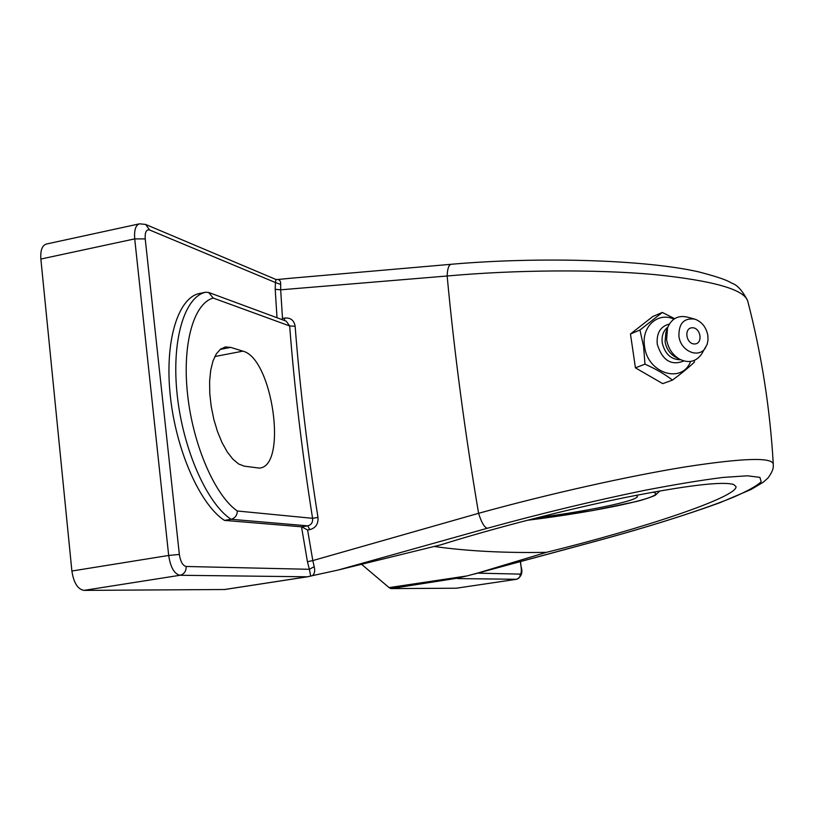 <?xml version="1.0" encoding="UTF-8"?>
<svg xmlns="http://www.w3.org/2000/svg" width="814" height="814" viewBox="0 0 814 814"><rect width="100%" height="100%" fill="white"/><g stroke="black" fill="none" stroke-linecap="round" stroke-linejoin="round"><path stroke-width="1.22" d="M209.005 292.582L286.202 321.143L289.662 325.956C294.485 388.461 302.126 452.574 312.576 518.315L237.322 510.999C237.159 515.404 235.063 518.172 231.054 519.281L224.42 520.38L301.729 526.821L307.6 529.995L309.808 529.639C315.69 528.021 318.416 523.941 317.979 517.409C307.59 452.085 299.969 388.359 295.126 326.241C294.088 320.258 290.598 317.541 284.676 318.071L282.509 318.498L280.667 289.815L275.203 289.306L277.014 317.745M301.516 526.811L307.438 561.721L312.81 560.571L307.6 529.995M281.715 319.485L282.509 318.498M747.608 300.661C742.622 290.934 737.474 285.144 732.152 283.292L728.55 281.42C723.839 279.019 713.827 275.814 698.504 271.825C645.756 259.849 541.045 256.441 451.159 264.275L451.159 264.275C448.768 264.804 447.435 268.712 447.151 275.997L280.667 289.815L280.677 284.422L275.437 282.539L275.203 289.306M237.322 510.999C215.201 495.797 193.122 445.604 187.617 394.821C181.97 343.986 193.803 303.174 213.227 298.066L289.662 325.956L295.126 326.241M280.677 284.422C280.82 281.227 279.721 279.599 277.371 279.528L275.956 279.477M145.95 224.572L275.895 279.446L275.437 282.539L149.623 229.986L145.584 224.42L139.509 223.819C135.643 225.081 134.045 230.108 134.717 238.889L145.228 238.919C144.831 232.214 146.306 229.233 149.623 229.986M213.227 298.066L208.618 292.44L205.494 292.246C184.361 297.059 171.215 340.608 177.238 395.278C183.109 449.908 207.173 503.693 231.054 519.281L307.753 525.844C311.345 524.847 312.952 522.344 312.576 518.315L317.979 517.409M307.438 561.721L309.381 569.301L314.204 566.666L312.81 560.571L478.591 513.308C481.369 522.293 484.259 527.289 487.281 528.276C540.761 513.573 592.938 500.986 643.803 490.516C674.908 484.503 701.332 480.148 723.056 477.431L747.232 475.803L759.9 477.35L761.182 481.746C756.766 485.917 747.517 491.066 733.445 497.212C702.034 510.022 652.675 525.691 598.076 540.557L466.992 575.936L389.082 587.616L390.913 588.593L458.475 578.011M186.162 566.483C182.743 565.699 180.474 561.691 179.355 554.456L168.681 555.453L71.886 571.021L40.863 259.045L134.717 238.889L168.681 555.453C170.553 567.419 174.328 574.033 180.016 575.274C184.198 574.145 186.243 571.214 186.162 566.483L309.381 569.301L310.714 576.088L312.484 575.651C314.642 573.667 315.222 570.665 314.204 566.666M244.251 466.157L238.634 463.98L232.885 459.188L227.269 451.974L222.059 442.633L217.491 431.562L213.817 419.302L211.202 406.42L209.778 393.559L209.605 381.318L210.704 370.299L212.983 361.009L216.331 353.846L220.563 349.104L225.488 346.957L230.688 347.385L242.857 351.149C272.487 358.007 287.963 466.31 259.361 468.101L244.251 466.157M224.42 520.38C200.376 504.843 176.211 451.139 170.38 396.56C164.387 341.941 177.706 298.412 199.003 293.569L205.494 292.246M290.496 278.266L277.462 279.538M466.982 575.925L459.401 577.655M598.076 540.557L598.28 540.547C644.301 528.021 684.798 515.425 719.779 502.757L751.007 489.519L763.237 482.244L768.101 477.879C774.786 468.447 772.954 466.229 773.28 464.245C772.578 457.112 743.355 457.977 685.602 466.849C628.51 476.078 548.188 494.047 478.591 513.308C464.794 431.583 454.314 352.482 447.151 275.997C516.066 269.77 596.102 269.281 654.344 274.562C713.379 280.637 744.515 289.519 747.751 301.2C761.548 354.182 770.054 408.445 773.269 464.011M312.495 575.63L337.983 570.075L487.281 528.276M520.37 561.609L521.123 567.205C521.581 571.418 521.265 573.717 520.166 574.114C520.268 576.902 519.027 578.622 516.432 579.293L456.237 588.217L390.913 588.593M477.208 573.229L546.387 552.34C504.68 553.093 467.236 551.139 434.055 546.459M337.983 570.075L441.137 544.739C494.21 528.021 567.124 509.31 625.946 497.364C686.792 485.378 722.74 481.105 733.78 484.544L736.039 486.68C737.067 497.232 642.114 528.835 546.387 552.34M71.886 571.021C73.698 582.804 77.717 589.255 83.954 590.384L180.016 575.274L307.265 576.79L310.714 576.088M139.286 223.87L46.429 244.027C42.145 245.37 40.293 250.376 40.863 259.045M361.508 564.255L389.082 587.616M83.954 590.384L224.735 589.509M672.456 380.107L662.738 383.648L635.439 367.847L644.983 364.153C655.748 368.935 664.906 374.257 672.456 380.107C681.41 373.473 688.725 367.48 694.403 362.118L694.362 360.409M635.439 367.847L630.463 334.005L639.946 330.016L643.599 346.601L644.983 364.153M674.613 318.661L662.331 312.444L639.946 330.016M630.463 334.005L652.747 316.544L662.331 312.444M690.587 361.447C682.081 384.259 647.527 373.453 644.576 346.479C641.117 326.821 657.885 311.528 673.89 319.149M692.226 327.757C700.783 327.432 703.276 343.742 694.688 343.966C686.08 344.353 683.597 327.91 692.226 327.757M683.872 360.968C671.184 366.015 662.301 360.419 657.244 344.169C656.41 333.048 660.429 326.363 669.312 324.094M680.657 359.757C671.133 359.707 664.997 354.08 662.24 342.887C661.446 335.989 663.298 330.759 667.795 327.177M676.068 357.377L675.04 356.847C669.637 353.551 666.32 348.514 665.089 341.738L665.852 332.631L667.561 327.798C671.54 318.498 678.235 314.957 687.647 317.175L694.128 318.935M705.687 347.436C699.287 359.066 680.626 351.445 678.927 336.314C678.632 323.412 683.984 317.694 694.973 319.169C701.882 321.784 706.176 327.197 707.834 335.409L708.017 340.048L707.132 344.393L701.627 354.049C696.021 361.843 688.624 363.543 679.446 359.127C672.456 354.853 668.172 348.341 666.585 339.58L667.561 327.798M520.166 574.114L477.706 573.148M284.391 320.472L284.676 318.071M301.729 526.821L307.753 525.844L309.808 529.639M456.359 588.207L516.544 579.283L457.722 578.591M521.123 567.205L520.533 561.568M521.296 567.246C522.853 572.954 521.265 576.963 516.544 579.283L516.768 579.232M179.355 554.456L145.228 238.919M307.265 576.79L224.186 589.56M242.857 351.149L214.815 356.542M230.688 347.385L220.156 349.43M537.525 517.643C593.274 510.51 646.937 498.758 635.968 495.36M652.869 492.165L653.306 492.277C669.932 496.306 597.201 511.833 527.207 520.288M289.082 278.388L450.915 264.306M474.43 574.033L598.259 540.557M224.562 589.539L308.089 576.699M225.488 346.957L224.827 347.09M675.04 356.847L679.446 359.127M527.096 520.319L592.653 510.571L636.528 501.495C647.659 498.697 656.501 494.912 655.382 495.177L659.869 490.913"/></g></svg>

